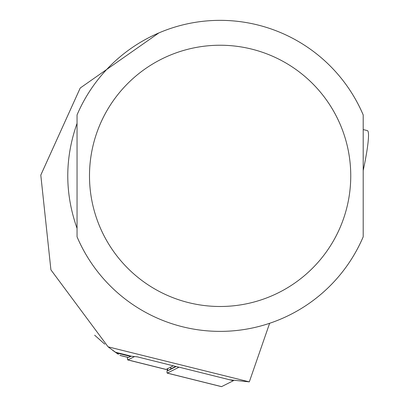 <?xml version="1.0" encoding="UTF-8"?>
<svg xmlns="http://www.w3.org/2000/svg" width="407" height="407" viewBox="0 0 407 407"><rect width="100%" height="100%" fill="white"/><g stroke="black" fill="none" stroke-linecap="round" stroke-linejoin="round"><path stroke-width="0.61" d="M128.271 357.443A12.439 1.302 -76 0 0 128.373 357.519A12.439 1.302 -76 0 0 128.5 357.499L130.596 356.446A105.749 11.055 104 0 1 131.497 356.247L137.424 356.873L178.994 367.236M108.537 347.181L118.417 354.355M116.951 353.352L112.556 350.224M104.777 344.169L94.653 335.2M229.741 379.797L249.313 381.873L108.099 346.84L50.916 269.851L40.797 175.086L80.225 88.019L158.872 32.921M77.05 123.357C64.682 158.364 64.682 193.366 77.05 228.373L77.05 123.357M249.313 381.873L269.627 323.29M363.197 114.916L363.197 236.813A155.515 155.515 0 0 1 77.05 236.813L77.05 114.916A155.515 155.515 0 0 1 363.197 114.916M363.197 170.508A55.983 5.851 -76 0 0 368.503 136.243A55.983 5.851 -76 0 0 367.373 130.611L363.197 129.568M127.539 357.31A14.932 1.562 -76 0 0 127.773 359.93A14.932 1.562 -76 0 0 127.92 359.91L134.569 356.568M173.29 365.817L166.102 369.429A14.932 1.562 104 0 1 165.949 369.449A14.932 1.562 104 0 1 165.827 369.358M175.753 366.427L170.869 368.884A4.976 0.519 104 0 1 170.869 367.033M233.628 380.209L233.379 380.708L179.116 367.175L167.313 373.102A9.951 1.038 104 0 1 167.211 373.122A9.951 1.038 104 0 1 167.419 368.767M176.17 366.534L167.888 370.696A7.463 0.778 104 0 1 167.791 368.579M233.379 380.708L221.576 386.635A9.951 1.038 104 0 1 221.479 386.65A9.951 1.038 104 0 1 221.398 386.589M115.313 352.208L131.497 356.247M363.197 236.813A155.515 155.515 0 0 1 77.05 236.813M350.753 175.865A130.632 130.632 0 0 1 154.808 288.995A130.632 130.632 0 0 1 154.808 62.734A130.632 130.632 0 0 1 350.753 175.865M116.254 352.869L130.596 356.446M119.917 355.357L128.5 357.499M166.102 369.429L127.92 359.91M221.576 386.635L167.313 373.102M167.888 370.696L170.869 368.884M128.373 357.519L120.045 355.443M127.773 359.93L165.949 369.449M167.211 373.122L221.479 386.65"/></g></svg>
